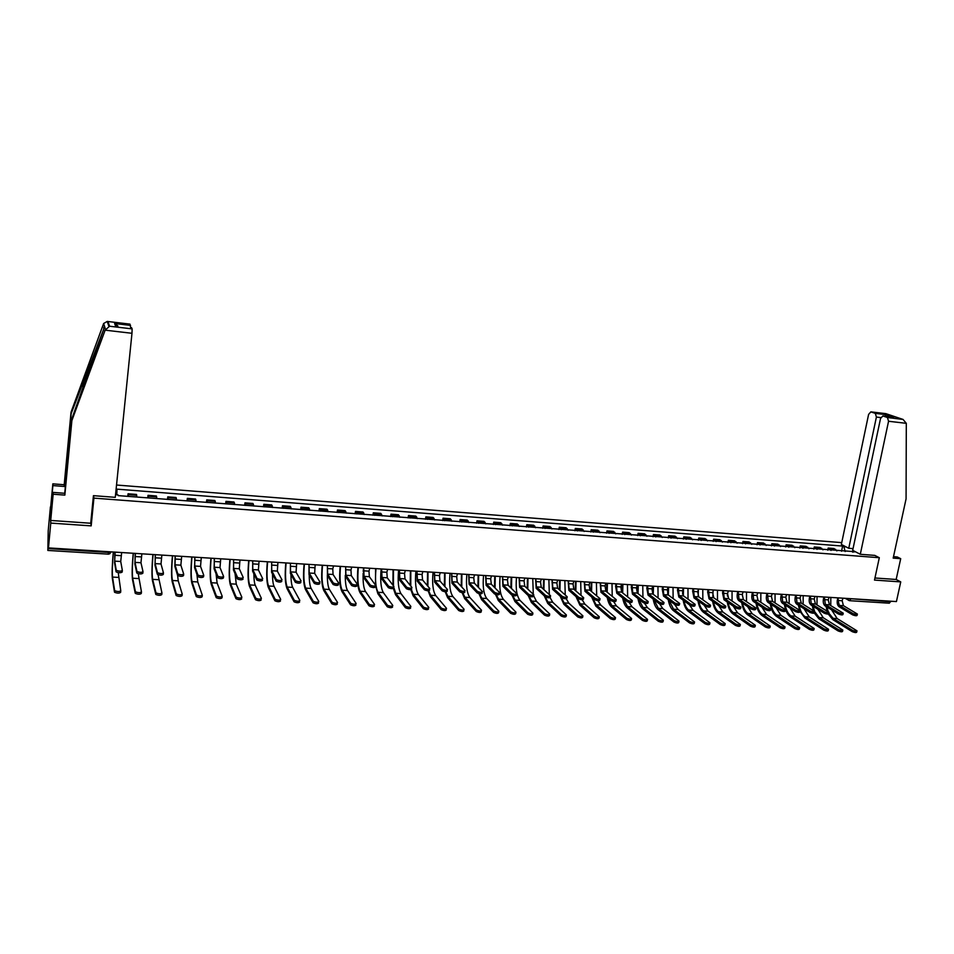 <?xml version="1.0" encoding="UTF-8"?>
<svg xmlns="http://www.w3.org/2000/svg" width="954" height="954" viewBox="0 0 954 954"><rect width="100%" height="100%" fill="white"/><g stroke="black" fill="none" stroke-linecap="round" stroke-linejoin="round"><path stroke-width="1.43" d="M50.765 523.078L91.179 525.881L93.909 498.119L879.314 557.708L874.496 580.08L900.743 581.892L896.426 601.569L48.463 547.906L50.765 523.078L50.419 506.92L48.213 530.782L47.843 550.446L48.07 548.598L108.517 552.414L111.034 551.865M841.738 542.623L116.531 485.026M48.463 547.906L48.427 544.77L48.07 548.598M900.743 581.892L896.164 579.472L874.937 577.993M890.762 601.211L889.319 603.19L849.692 600.698M836.896 550.887L834.034 548.514L828.179 548.061L831.029 550.434M827.738 550.184L828.179 548.061M822.992 549.814L820.166 547.441L814.263 546.988L817.065 549.361M813.822 549.11L814.263 546.988M808.968 548.741L806.178 546.356L800.239 545.903L802.994 548.288M799.798 548.037L800.239 545.903M794.825 547.656L792.082 545.271L786.096 544.806L788.815 547.191M785.655 546.952L786.096 544.806M780.575 546.559L777.88 544.162L771.834 543.697L774.517 546.093M771.404 545.855L771.834 543.697M766.205 545.449L763.558 543.053L757.464 542.587L760.099 544.984M757.035 544.746L757.464 542.587M751.728 544.34L749.117 541.932L742.963 541.455L745.563 543.863M742.546 543.637L742.963 541.455M737.12 543.22L734.556 540.811L728.355 540.322L730.907 542.743M727.938 542.504L728.355 540.322M722.393 542.087L719.865 539.666L713.616 539.189L716.12 541.598M713.198 541.371L713.616 539.189M707.546 540.942L705.066 538.521L698.769 538.032L701.226 540.453M698.352 540.238L698.769 538.032M692.568 539.785L690.136 537.364L683.779 536.875L686.188 539.296M683.374 539.082L683.779 536.875M677.459 538.628L675.086 536.196L668.682 535.695L671.032 538.128M668.265 537.925L668.682 535.695M662.231 537.46L659.906 535.015L653.442 534.514L655.756 536.959M653.037 536.744L653.442 534.514M646.884 536.279L644.594 533.835L638.083 533.322L640.337 535.766M637.677 535.564L638.083 533.322M631.393 535.087L629.163 532.63L622.592 532.129L624.798 534.574M622.187 534.371L622.592 532.129M615.771 533.882L613.589 531.426L606.959 530.913L609.117 533.369M606.565 533.179L606.959 530.913M600.018 532.666L597.884 530.209L591.206 529.697L593.305 532.153M590.812 531.962L591.206 529.697M584.122 531.45L582.047 528.981L575.31 528.456L577.361 530.925M574.916 530.746L575.31 528.456M568.095 530.221L566.08 527.741L559.271 527.216L561.274 529.697M558.889 529.506L559.271 527.216M551.925 528.969L549.957 526.501L543.1 525.964L545.044 528.444M542.719 528.266L543.1 525.964M535.611 527.717L533.715 525.237L526.787 524.7L528.671 527.18M526.417 527.013L526.787 524.7M519.155 526.453L517.318 523.961L510.33 523.424L512.155 525.916M509.961 525.749L510.33 523.424M502.567 525.177L500.778 522.685L493.731 522.136L495.496 524.628M493.361 524.473L493.731 522.136M485.813 523.889L484.083 521.385L476.988 520.836L478.681 523.341M476.618 523.186L476.988 520.836M468.927 522.589L467.257 520.085L460.09 519.525L461.724 522.041M459.733 521.886L460.09 519.525M451.874 521.278L450.276 518.761L443.038 518.201L444.612 520.717M442.692 520.574L443.038 518.201M434.678 519.954L433.14 517.438L425.842 516.877L427.356 519.393M425.496 519.25L425.842 516.877M417.327 518.618L415.849 516.102L408.491 515.53L409.934 518.046M408.145 517.915L408.491 515.53M399.809 517.271L398.402 514.743L390.973 514.17L392.356 516.698M390.627 516.567L390.973 514.17M382.137 515.911L380.801 513.383L373.3 512.799L374.612 515.339M372.966 515.208L373.3 512.799M364.309 514.54L363.033 512L355.472 511.416L356.713 513.956M355.138 513.836L355.472 511.416M346.314 513.157L345.109 510.617L337.477 510.02L338.646 512.572M337.144 512.453L337.477 510.02M328.152 511.761L327.019 509.209L319.316 508.613L320.413 511.165M318.994 511.058L319.316 508.613M309.811 510.354L308.762 507.79L300.987 507.194L302.013 509.746M300.665 509.651L300.987 507.194M291.316 508.923L290.338 506.371L282.479 505.763L283.433 508.327M282.169 508.232L282.479 505.763M272.641 507.492L271.735 504.928L263.817 504.308L264.687 506.884M263.507 506.789L263.817 504.308M253.788 506.037L252.965 503.473L244.963 502.853L245.762 505.429M244.665 505.346L244.963 502.853M234.767 504.583L234.004 501.995L225.943 501.375L226.658 503.95M225.645 503.879L225.943 501.375M215.556 503.104L214.877 500.516L206.732 499.884L207.376 502.472M206.446 502.4L206.732 499.884M196.154 501.613L195.57 499.014L187.342 498.382L187.902 500.981M187.056 500.91L187.342 498.382M176.585 500.111L176.073 497.511L167.773 496.867L168.238 499.467M167.487 499.407L167.773 496.867M156.814 498.584L156.396 495.985L148.013 495.329L148.395 497.94M147.739 497.881L148.013 495.329M136.851 497.046L136.517 494.446L128.051 493.778L128.361 496.39M127.788 496.354L128.051 493.778M855.38 551.734L852.566 552.092M115.541 494.709L118.034 494.899L118.177 495.615L853.15 551.555M116.054 489.772L116.984 489.843L116.782 494.804M845.161 551.519L843.896 546.737L842.62 546.07L116.841 489.14L116.984 489.843M843.896 546.737L846.103 546.916M93.575 495.675L93.909 498.119M874.794 555.395L879.314 557.708M90.773 522.649L91.179 525.881M841.535 551.245L842.62 546.07M857.324 614.34L857.109 615.354C856.62 615.986 855.13 615.819 852.637 614.853L852.924 613.541C855.416 614.507 856.907 614.674 857.384 614.042L843.431 605.671L842.155 600.746L842.966 598.194M837.827 597.86L837.362 600.078C836.885 603.202 837.445 605.408 839.055 606.708L852.637 614.853M838.339 597.896L838.065 600.495L839.329 605.42L852.924 613.541M856.93 631.166L856.716 632.144C856.227 632.824 854.736 632.657 852.244 631.667L852.518 630.356C855.022 631.345 856.513 631.512 857.002 630.844L837.171 618.562L831.578 609.821M826.081 606.47L827.13 611.156M828.275 614.09L832.818 619.611L852.244 631.667M852.518 630.356L833.092 618.335L828.823 613.136M828.275 611.848L826.939 606.994M830.755 605.587L830.827 597.419M843.181 613.505L842.966 614.507C842.477 615.163 840.987 614.996 838.483 614.018L838.757 612.706C841.261 613.684 842.764 613.851 843.253 613.195L829.479 604.824L828.239 599.875L829.05 597.311M823.874 596.977L823.409 599.195C822.944 602.332 823.493 604.562 825.079 605.862L838.483 614.018M824.375 597.013L825.353 604.574L838.757 612.706M828.919 612.671L828.716 613.672C828.227 614.328 826.713 614.173 824.208 613.183L824.483 611.872C826.999 612.85 828.501 613.017 828.99 612.349L815.431 603.965L814.203 599.005L815.014 596.417M809.815 596.095L809.35 598.325C808.885 601.473 809.433 603.703 810.995 605.003L824.208 613.183M810.304 596.119L811.258 603.715L824.483 611.872M860.293 554.286L888.556 421.263L887.447 417.518L882.855 415.956L880.53 418.496L852.685 550.327L860.293 554.286L874.878 555.395M887.447 417.518L903.056 419.438L906.3 423.326L906.073 498.87L893.182 558.114L900.707 558.686L897.261 556.957L893.504 556.671M900.707 558.686L896.164 579.472M875.319 413.38L870.859 411.866L868.605 414.382L841.356 544.448L848.762 548.288L876.404 417.065L875.319 413.38L885.992 414.644L884.954 416.206M853.043 548.622L848.762 548.288M892.598 417.125L882.951 415.992M885.861 413.642L870.954 411.889M105.131 330.167L109.567 326.232L132.141 328.892L131.974 333.292L105.131 330.167L71.884 420.547L64.848 495.114L53.15 494.22L50.717 520.455L90.713 523.245L93.432 495.663L115.279 497.332L131.974 333.292M52.375 500.075L51.611 500.027L51.766 506.085L53.09 492.395L64.729 493.29L71.729 419.08L104.654 326.697L71.18 413.607L64.312 486.48L52.887 485.586L51.933 495.865L52.768 495.925M71.729 419.08L71.884 420.547M53.09 492.395L53.15 494.22M64.729 493.29L64.848 495.114M129.947 324.133L130.591 327.461M51.611 500.027L51.933 495.865M107.742 321.486L129.994 324.121L107.23 321.426L103.64 323.501L71.037 412.2L64.204 484.739L52.84 483.845L52.887 485.586M52.84 483.845L50.479 509.364L50.717 520.455M64.204 484.739L64.312 486.48M71.037 412.2L71.18 413.607M131.485 327.58L132.141 328.892M115.625 325.696L116.34 325.803M52.72 496.414L51.945 496.354M117.891 325.958L114.599 323.513L130.567 325.397M842.776 630.391L842.561 631.381C842.072 632.061 840.569 631.906 838.065 630.904L838.339 629.592C840.856 630.594 842.346 630.749 842.835 630.069L823.29 617.775L817.852 609.248M812.295 605.814L813.416 610.691M814.346 613.1L818.902 618.824L838.065 630.904M838.339 629.592L819.164 617.536L814.68 611.669M814.609 611.478L813.154 606.35M816.994 604.931L817.053 596.548M828.489 629.628L828.287 630.606C827.786 631.309 826.283 631.143 823.767 630.129L824.041 628.817C826.558 629.831 828.072 629.986 828.561 629.282L809.29 616.976L804.019 608.7M798.403 605.17L799.595 610.25M799.977 611.311L804.878 618.025L823.767 630.129M824.041 628.817L805.14 616.737C802.242 614.734 800.275 611.061 799.249 605.695M803.125 604.264L803.173 595.666M814.549 611.824L814.334 612.814C813.845 613.494 812.331 613.339 809.803 612.349L810.077 611.013C812.605 612.003 814.12 612.17 814.621 611.49L801.253 603.095L800.048 598.122L800.859 595.523M795.636 595.189L795.183 597.431C794.718 600.591 795.242 602.833 796.781 604.144L809.803 612.349M796.113 595.224L797.055 602.845L810.077 611.013M800.048 610.965L799.846 611.955C799.345 612.647 797.83 612.492 795.29 611.49L795.564 610.166C798.104 611.156 799.619 611.311 800.12 610.632L786.967 602.224L785.786 597.228L786.597 594.616M781.35 594.294L780.897 596.536C780.432 599.708 780.944 601.962 782.459 603.274L795.29 611.49M781.815 594.318L782.733 601.962L795.564 610.166M785.428 610.107L785.225 611.097C784.725 611.8 783.198 611.645 780.658 610.632L780.921 609.296C783.472 610.31 784.999 610.453 785.5 609.761L772.561 601.342L771.404 596.322L772.215 593.71M766.933 593.376L766.491 595.63C766.026 598.826 766.539 601.08 768.018 602.403L780.658 610.632M767.386 593.412L768.292 601.08L780.921 609.296M814.096 628.841L813.893 629.819C813.392 630.534 811.878 630.379 809.35 629.354L809.624 628.03C812.152 629.056 813.667 629.211 814.167 628.495L795.183 616.165L790.067 608.151M784.403 604.514C785.392 610.691 787.503 614.925 790.735 617.214L809.35 629.354M809.624 628.03L790.997 615.926C788.183 613.959 786.263 610.333 785.237 605.051M789.137 603.608L789.173 594.783M799.583 628.054L799.38 629.032C798.868 629.759 797.353 629.604 794.813 628.579L795.087 627.255C797.627 628.281 799.142 628.424 799.655 627.708L780.956 615.342L776.019 607.615M770.283 603.87C771.273 609.964 773.336 614.149 776.473 616.403L794.813 628.579M795.087 627.255L776.735 615.103C774.004 613.172 772.132 609.606 771.118 604.419M775.042 602.952L775.065 593.889M784.939 627.267L784.748 628.245C784.236 628.972 782.709 628.829 780.157 627.792L780.432 626.456C782.972 627.494 784.498 627.637 785.011 626.909L766.611 614.531L761.864 607.09M756.045 603.226C757.035 609.236 759.05 613.362 762.103 615.592L780.157 627.792M780.432 626.456L762.365 614.281C759.718 612.373 757.893 608.879 756.88 603.787M760.827 602.296L760.839 592.994M770.689 609.236L770.486 610.226C769.973 610.942 768.447 610.787 765.895 609.773L766.157 608.425C768.721 609.439 770.248 609.594 770.76 608.879L758.036 600.46L756.904 595.415L757.714 592.792M752.408 592.458L751.955 594.724C751.502 597.931 752.002 600.185 753.457 601.509L765.895 609.773M752.849 592.482L753.72 600.197L766.157 608.425M770.176 626.468L769.985 627.434C769.461 628.185 767.934 628.042 765.382 626.993L765.645 625.657C768.197 626.695 769.735 626.85 770.248 626.098L752.157 613.696L747.59 606.589M741.699 602.594C742.689 608.509 744.657 612.563 747.602 614.758L765.382 626.993M765.645 625.657L747.864 613.458C745.312 611.586 743.536 608.151 742.534 603.166M746.505 601.652L746.505 592.088M755.83 608.354L755.628 609.344C755.115 610.071 753.565 609.916 751.013 608.902L751.275 607.543C753.839 608.569 755.377 608.724 755.902 607.996L743.381 599.565L742.284 594.509L743.094 591.874M737.764 591.528L737.311 593.805C736.858 597.025 737.347 599.291 738.778 600.626L751.013 608.902M738.181 591.563L739.04 599.291L751.275 607.543M755.294 625.657L755.103 626.623C754.578 627.398 753.028 627.255 750.476 626.194L750.738 624.846C753.302 625.907 754.841 626.051 755.365 625.287L737.573 612.862L733.209 606.1M727.246 601.974C728.224 607.781 730.144 611.764 732.994 613.935L750.476 626.194M750.738 624.846L733.256 612.611C730.788 610.775 729.059 607.424 728.069 602.546M727.449 596.071L727.508 593.805M732.064 601.02L732.052 591.17M740.829 607.471L740.638 608.449C740.113 609.201 738.563 609.046 735.999 608.02L736.261 606.661C738.837 607.698 740.376 607.841 740.9 607.102L728.617 598.659L727.544 593.579L728.343 590.931M722.989 590.598L722.548 592.887L723.979 599.72L735.999 608.02M723.394 590.621L724.241 598.385L736.261 606.661M740.28 624.846L740.089 625.812C739.565 626.587 738.014 626.456 735.439 625.395L735.701 624.035C738.277 625.097 739.827 625.24 740.352 624.465L722.87 612.027L718.72 605.635M712.662 601.354C713.64 607.054 715.5 610.965 718.255 613.088L735.439 625.395M735.701 624.035L718.517 611.776C716.144 609.976 714.463 606.696 713.485 601.938M712.865 596.429L713.091 590.49M717.503 600.388L717.468 590.252M725.72 606.577L725.529 607.555C724.992 608.318 723.43 608.175 720.854 607.126L721.117 605.766C723.704 606.804 725.255 606.947 725.791 606.195L713.723 597.753L712.674 592.649L713.485 589.989M708.095 589.655L707.653 591.945L709.049 598.814L720.854 607.126M708.488 589.679L709.311 597.478L721.117 605.766M725.135 624.023L724.945 624.989C724.42 625.788 722.858 625.645 720.27 624.572L720.532 623.212C723.12 624.286 724.682 624.429 725.219 623.63L708.047 611.168L704.135 605.194M697.958 600.758C698.936 606.339 700.749 610.166 703.408 612.253L720.27 624.572M720.532 623.212L703.658 610.918C701.381 609.165 699.759 605.969 698.781 601.342M698.149 596.178L698.423 589.047M702.836 599.768L702.776 589.322M710.468 605.671L710.277 606.661C709.74 607.424 708.178 607.281 705.578 606.231L705.841 604.872C708.44 605.909 710.003 606.052 710.539 605.289L698.71 596.834L697.684 591.718L698.483 589.047M693.069 588.701L692.64 591.015L693.999 597.908L705.578 606.231M693.451 588.725L694.25 596.56L705.841 604.872M709.871 623.2L709.681 624.154C709.144 624.965 707.57 624.834 704.982 623.749L705.244 622.39C707.832 623.463 709.406 623.606 709.943 622.795L693.105 610.322L689.432 604.776M682.766 589.715L682.611 594.163M683.147 600.161C684.101 605.611 685.866 609.356 688.418 611.395L704.982 623.749M705.244 622.39L688.669 610.059C686.498 608.354 684.924 605.253 683.97 600.77M683.314 595.678L683.565 588.105M688.037 599.16L687.965 588.379M695.084 604.764L694.906 605.742C694.357 606.529 692.783 606.386 690.183 605.337L690.446 603.954C693.045 605.015 694.619 605.146 695.156 604.371L683.553 595.904L682.563 590.764L683.362 588.093M677.924 587.747L677.495 590.061L678.819 596.977L690.183 605.337M678.294 587.771L679.069 595.63L690.446 603.954M694.464 622.366L694.285 623.32C693.737 624.143 692.163 624.011 689.551 622.926L689.814 621.555C692.413 622.64 693.987 622.771 694.548 621.948L678.032 609.451L674.621 604.407M679.57 603.846L679.391 604.824C678.843 605.623 677.257 605.48 674.645 604.419L674.907 603.047C677.519 604.109 679.093 604.24 679.653 603.453L668.289 594.974L667.323 589.822L667.967 587.115L667.669 594.139M668.205 599.577C669.159 604.896 670.865 608.545 673.309 610.536L689.551 622.926M689.814 621.555L673.56 609.201L669.028 600.197M668.337 595.01L668.599 587.151M673.119 598.563L673.023 587.437M662.648 586.782L662.219 589.107L663.507 596.047L674.645 604.419M663.006 586.805L663.757 594.688L674.907 603.047M678.926 621.519L678.747 622.473C678.187 623.32 676.613 623.189 674.001 622.091L674.251 620.708C676.863 621.805 678.449 621.936 679.009 621.102L662.827 608.58L659.631 603.858M652.882 586.161L652.584 593.734M653.144 599.017C654.086 604.18 655.732 607.722 658.081 609.666L674.001 622.091M674.251 620.708L658.332 608.33L653.967 599.649M653.24 594.306L653.49 586.197M658.081 597.991L657.962 586.483M663.924 602.916L663.745 603.894C663.185 604.705 661.599 604.574 658.976 603.5L659.226 602.117C661.849 603.19 663.435 603.322 664.008 602.511L652.882 594.032L651.94 588.856L652.739 586.15M647.241 585.804L646.824 588.141L648.064 595.117L658.976 603.5M647.587 585.828L648.315 593.746L659.226 602.117M663.257 620.672L663.078 621.626C662.517 622.473 660.919 622.354 658.308 621.245L658.558 619.861C661.182 620.971 662.768 621.09 663.34 620.243L647.504 607.71L644.439 603.143M637.666 585.196L637.379 593.102M637.964 598.48C638.894 603.465 640.48 606.899 642.71 608.795L658.308 621.245M658.558 619.861L642.96 607.448L638.786 599.124M638.023 593.603L638.262 585.231M642.924 597.431L642.769 585.517M648.148 601.986L647.969 602.964C647.396 603.787 645.798 603.655 643.163 602.582L643.425 601.187C646.049 602.26 647.647 602.391 648.219 601.569L637.344 593.078L636.437 587.891L637.236 585.172M631.703 584.814L631.286 587.163L632.49 594.163L643.163 602.582M632.025 584.838L632.74 592.804L643.425 601.187M647.456 619.814L647.277 620.768C646.705 621.638 645.107 621.507 642.471 620.398L642.722 619.003C645.357 620.124 646.955 620.243 647.527 619.384L632.049 606.816L629.103 602.379M622.318 584.23L622.032 592.41M622.652 597.955C623.57 602.761 625.097 606.076 627.219 607.913L642.471 620.398M642.722 619.003L627.458 606.553L623.475 598.623M622.664 592.911L622.902 584.265M627.637 596.882L627.446 584.552M632.228 601.044L632.049 602.022C631.465 602.856 629.855 602.725 627.219 601.64L627.47 600.245C630.117 601.33 631.715 601.461 632.299 600.626L621.674 592.124L620.804 586.913L621.591 584.182M616.034 583.824L615.616 586.185L616.785 593.209L627.219 601.64M616.344 583.848L617.023 591.838L627.47 600.245M631.512 618.955L631.333 619.897C630.749 620.78 629.139 620.66 626.504 619.54L626.754 618.144C629.39 619.265 630.999 619.384 631.584 618.502L616.451 605.933L613.613 601.557M606.839 583.24L606.553 591.718M607.221 597.454C608.127 602.057 609.582 605.253 611.597 607.03L626.504 619.54M626.754 618.144L611.836 605.659L608.056 598.146M607.185 592.231L607.424 583.288M612.229 596.369L612.003 583.574M616.165 600.102L615.986 601.068C615.402 601.914 613.78 601.795 611.132 600.698L611.383 599.291C614.03 600.388 615.652 600.519 616.236 599.672L605.873 591.158L605.027 585.923L605.814 583.18M600.233 582.822L600.937 592.255L611.132 600.698M600.519 582.846L601.187 590.872L611.383 599.291M615.425 618.073L615.258 619.027C614.662 619.921 613.04 619.802 610.393 618.669L610.643 617.274C613.291 618.395 614.913 618.514 615.509 617.62L600.734 605.027L597.979 600.674M591.241 582.262L590.955 591.039M591.659 596.989L595.833 606.124L610.393 618.669M610.643 617.274L596.071 604.764L592.506 597.705M591.563 591.563L591.802 582.298M596.691 595.868L596.417 582.584L597.621 582.655M599.959 599.136L599.792 600.114C599.195 600.972 597.562 600.853 594.902 599.744L595.153 598.337C597.812 599.446 599.434 599.565 600.042 598.695L589.93 590.18L589.107 584.921L589.906 582.178M584.289 581.821L584.957 591.277L594.902 599.744M584.563 581.833L585.196 589.894L595.153 598.337M599.195 617.202L599.029 618.144C598.432 619.051 596.799 618.943 594.139 617.798L594.39 616.391C597.049 617.524 598.671 617.643 599.279 616.737L584.874 604.12L582.19 599.756M575.5 581.26L575.214 590.383M575.977 596.548L579.937 605.23L594.139 617.798M594.39 616.391L580.175 603.846L576.836 597.299M575.822 590.908L576.049 581.296M581.022 595.415L580.7 581.654M583.621 598.17L583.443 599.136C582.834 600.018 581.201 599.899 578.541 598.79L578.78 597.371C581.439 598.48 583.085 598.599 583.693 597.729L573.843 589.202L573.068 583.92L573.855 581.153M568.202 580.795L568.846 590.299L578.541 598.79M568.465 580.819L569.073 588.904L578.78 597.371M582.822 616.308L582.667 617.25C582.047 618.18 580.402 618.073 577.742 616.916L577.981 615.509C580.652 616.654 582.298 616.761 582.906 615.843L568.87 603.202L566.247 598.766M559.628 580.259L559.342 589.739M560.165 596.155L563.897 604.311L577.742 616.916M577.981 615.509L564.136 602.928L561.047 596.942M559.938 590.276L560.165 580.294M565.233 594.986L564.851 580.676M567.129 597.192L566.962 598.158C566.342 599.052 564.696 598.945 562.013 597.824L562.264 596.393C564.935 597.514 566.581 597.633 567.201 596.739L557.625 588.213L556.874 582.906L557.661 580.127M551.984 579.77L552.581 589.31L562.013 597.824M552.223 579.793L552.819 587.914L562.264 596.393M566.306 615.413L566.151 616.356C565.519 617.298 563.874 617.19 561.202 616.034L561.441 614.614C564.112 615.759 565.77 615.867 566.39 614.936L552.736 602.284L550.136 597.693M543.613 579.245L543.339 589.107M544.233 595.809L547.727 603.393L561.202 616.034M561.441 614.614L547.954 602.01L545.139 596.644M543.923 589.655L544.138 579.281M549.325 594.604L548.872 579.627M550.482 596.214L550.327 597.18C549.695 598.086 548.037 597.979 545.354 596.846L545.593 595.415C548.276 596.536 549.933 596.655 550.565 595.749L541.264 587.211L540.536 581.892L541.323 579.102M535.623 578.732L536.172 588.32L545.354 596.846M535.85 578.756L536.41 586.913L545.593 595.415M549.647 614.507L549.492 615.449C548.848 616.403 547.191 616.296 544.507 615.139L544.746 613.708C547.429 614.865 549.087 614.972 549.731 614.018L536.458 601.342L533.62 595.678M527.467 578.219L527.192 588.511M528.17 595.511L531.402 602.463L544.507 615.139M544.746 613.708L531.64 601.068L529.053 596.178M527.777 589.059L527.979 578.255M533.286 594.27L532.761 578.553M533.703 595.213L533.536 596.178C532.892 597.109 531.223 597.001 528.528 595.856L528.766 594.425C531.461 595.558 533.131 595.666 533.775 594.747L524.748 586.197L524.068 580.855L524.855 578.052M519.107 577.695L519.632 587.306L528.528 595.856M519.322 577.707L519.858 585.899L528.766 594.425M532.833 613.589L532.678 614.531C532.022 615.509 530.352 615.402 527.657 614.233L527.896 612.802C530.591 613.971 532.26 614.066 532.916 613.1L520.037 600.412C516.71 596.119 515.53 588.499 516.496 577.528M511.177 577.194L510.903 587.926M511.952 595.129L514.945 601.521L527.657 614.233M527.896 612.802L515.172 600.126L512.739 595.439M511.487 588.487L511.678 577.218M516.758 594.211L516.603 595.177C515.947 596.119 514.266 596.011 511.571 594.867L511.797 593.424C514.504 594.569 516.186 594.664 516.841 593.734L508.1 585.184L507.445 579.817L508.232 577.003M502.46 576.633L502.925 586.293L511.571 594.867M502.651 576.645L503.163 584.874L511.797 593.424M515.864 612.671L515.709 613.613C515.053 614.603 513.371 614.495 510.664 613.315L510.903 611.884C513.598 613.052 515.279 613.16 515.947 612.17L503.473 599.458C500.242 595.165 499.121 587.509 500.099 576.49M494.744 576.156L494.482 587.39M495.52 594.414L498.346 600.579L510.664 613.315M510.903 611.884L498.56 599.172L496.247 594.616M495.054 587.962L495.233 576.18M499.669 593.197L499.514 594.163C498.847 595.117 497.153 595.01 494.446 593.865L494.673 592.41C497.38 593.567 499.073 593.662 499.741 592.72L491.298 584.158L490.678 578.768L491.453 575.942M485.658 575.572L486.087 585.267L494.446 593.865M485.824 575.584L486.313 583.848L494.673 592.41M498.751 611.741L498.596 612.683C497.916 613.684 496.223 613.589 493.516 612.396L493.743 610.954C496.462 612.134 498.155 612.229 498.823 611.228L486.767 598.504C483.642 594.187 482.569 586.507 483.547 575.441M478.169 575.107L477.918 586.877M478.896 593.591L481.591 599.625L493.516 612.396M493.743 610.954L481.818 598.218L479.6 593.722M478.479 587.461L478.646 575.131M482.271 593.149C481.591 594.103 479.886 594.008 477.167 592.851L477.405 591.397C480.112 592.553 481.818 592.649 482.509 591.695L474.341 583.121L473.756 577.719L474.532 574.868M468.7 574.499L469.094 584.242L477.167 592.851L477.405 591.397L469.308 582.811L468.855 574.511M481.329 611.741C480.637 612.754 478.932 612.671 476.213 611.478L476.44 610.023C479.158 611.216 480.864 611.299 481.555 610.286L469.905 597.538C466.888 593.209 465.874 585.494 466.864 574.391M461.45 574.046L461.211 586.412M462.118 592.696L464.693 598.671L476.213 611.466L476.44 610.023L464.908 597.252L462.797 592.78M461.76 587.008L461.903 574.069M464.884 592.124C464.169 593.09 462.451 592.994 459.745 591.85L459.971 590.383C462.678 591.528 464.395 591.623 465.111 590.669L457.24 582.071L456.692 576.645L457.467 573.795M451.6 573.426L451.946 583.204L459.721 591.826M451.731 573.426L452.16 581.761L459.947 590.359M463.906 610.81C463.191 611.824 461.474 611.741 458.767 610.548L458.981 609.093C461.7 610.274 463.417 610.357 464.133 609.344L452.9 596.56C449.99 592.231 449.036 584.48 450.026 573.318M444.588 572.972L444.349 585.994M445.184 591.754L447.641 597.693L458.743 610.536L458.981 609.093L447.855 596.274L445.816 591.79M444.91 586.615L445.029 573.008M447.331 591.098C446.591 592.052 444.862 591.969 442.155 590.824L442.382 589.357C445.089 590.49 446.806 590.586 447.557 589.632L439.973 581.022L439.46 575.572L440.235 572.698M434.332 572.328L434.642 582.143L442.131 590.788M434.452 572.34L434.857 580.7L442.346 589.322L442.155 590.824M446.329 609.868C445.578 610.87 443.848 610.798 441.142 609.618L441.368 608.151C444.075 609.32 445.804 609.403 446.555 608.402L435.739 595.582C432.937 591.23 432.043 583.454 433.033 572.245M427.571 571.899L427.356 585.637M428.084 590.753L430.433 596.715L441.118 609.582M441.332 608.115L430.648 595.284L428.68 590.729M427.905 586.293L427.988 571.923M429.622 590.061C428.847 591.015 427.106 590.931 424.411 589.799L424.625 588.32C427.332 589.453 429.061 589.536 429.837 588.582L422.562 579.949L422.085 574.487L422.849 571.601M416.922 571.219L417.172 581.081L424.363 589.751M417.017 571.231L417.387 579.638L424.59 588.272M428.584 608.914C427.809 609.928 426.068 609.844 423.361 608.676L423.588 607.197C426.283 608.366 428.024 608.449 428.811 607.436L418.424 594.581C415.741 590.228 414.895 582.417 415.896 571.16M410.399 570.814L410.208 585.362M410.816 589.679L413.07 595.725L423.326 608.628L423.588 607.197M423.54 607.149L413.285 594.294L411.377 589.584M410.769 586.042L410.804 570.838M411.746 589.012C410.935 589.966 409.183 589.882 406.487 588.761L406.714 587.27C409.409 588.403 411.15 588.487 411.961 587.533L404.985 578.875L404.544 573.39L405.319 570.492M399.344 570.11L399.559 580.02L406.44 588.701M399.428 570.122L399.774 578.553L406.654 587.223M410.685 607.948C409.874 608.962 408.121 608.89 405.426 607.722L405.641 606.243C408.336 607.4 410.089 607.471 410.9 606.47L400.942 593.591C398.378 589.214 397.603 581.38 398.605 570.063M393.072 569.717L392.917 585.172M393.382 588.499L395.552 594.736L405.367 607.662M405.581 606.184L395.767 593.293L393.644 586.984M393.489 585.899L393.465 569.741M393.704 587.95C392.857 588.916 391.104 588.833 388.409 587.712L388.624 586.221C391.319 587.342 393.072 587.414 393.919 586.471L387.241 577.79L386.847 572.281L387.61 569.371M381.612 568.989L381.779 578.935L388.35 587.64M381.672 568.989L381.982 577.468L388.564 586.15M392.607 606.982C391.76 607.984 389.995 607.913 387.312 606.768L387.527 605.277C390.21 606.422 391.975 606.494 392.821 605.492L383.317 592.577C380.873 588.201 380.145 580.318 381.147 568.966M375.602 568.608L375.482 585.1M375.578 585.839L377.879 593.734L387.241 606.696M387.455 605.206L378.082 592.279C375.673 587.891 374.97 580.008 375.971 568.632M375.482 586.889C374.612 587.843 372.835 587.771 370.152 586.65L370.367 585.16C373.05 586.269 374.827 586.34 375.697 585.386L369.341 576.693L368.983 571.16L369.747 568.238M363.712 567.857L363.832 577.85L370.08 586.567M363.748 567.857L364.034 576.371L370.295 585.076M374.362 606.005C373.491 607.006 371.714 606.947 369.019 605.802L369.234 604.299C371.917 605.444 373.706 605.516 374.576 604.502L365.525 591.552C363.641 588.356 362.842 582.274 363.14 573.306M357.965 567.499C356.915 579.638 357.607 588.046 360.04 592.708L368.948 605.707M369.162 604.216L360.242 591.253C357.965 586.865 357.321 578.959 358.322 567.535M363.236 571.565L363.546 567.845M357.106 585.816C356.2 586.77 354.411 586.686 351.728 585.589L351.943 584.087C354.614 585.184 356.414 585.255 357.309 584.301L351.287 575.596L350.965 570.039L351.728 567.093M351.859 583.979L345.92 575.262L345.67 566.712L345.718 576.741L351.644 585.494M355.949 605.015C355.043 606.017 353.242 605.957 350.571 604.824L350.774 603.31C353.457 604.442 355.246 604.514 356.152 603.512L347.566 590.526C346.028 587.902 345.276 582.87 345.276 575.417M340.161 566.402C339.123 578.589 339.743 587.02 342.033 591.695L350.488 604.717M350.69 603.214L342.236 590.228C340.089 585.839 339.505 577.921 340.506 566.473M338.551 584.719C337.609 585.673 335.808 585.601 333.137 584.504L333.34 583.001C336.011 584.087 337.811 584.158 338.753 583.216L333.053 574.475L332.767 568.894L333.53 565.949M333.244 582.882L327.639 574.153L327.413 565.555L327.437 575.632L333.041 584.397M337.358 604.013C336.416 605.015 334.615 604.955 331.932 603.834L332.135 602.32C334.818 603.441 336.619 603.512 337.561 602.499L329.44 589.489C328.081 587.044 327.377 582.357 327.329 575.429M322.202 565.317C321.152 577.54 321.713 585.983 323.871 590.657L331.837 603.715M332.052 602.201L324.074 589.178C322.035 584.778 321.522 576.836 322.524 565.328M319.817 583.621C318.839 584.575 317.026 584.516 314.355 583.419L314.558 581.904C317.229 582.989 319.041 583.061 320.019 582.107L314.641 573.354L315.166 564.78M309.024 564.398L308.989 574.511L314.248 583.299M309.001 564.398L309.191 573.02L314.45 581.773M318.588 603C317.622 604.013 315.798 603.954 313.127 602.833L313.329 601.318C316.001 602.427 317.825 602.487 318.791 601.485L311.159 588.439C309.907 586.09 309.263 581.57 309.215 574.892M304.076 564.16C303.026 576.431 303.515 584.921 305.53 589.608L313.019 602.701M313.222 601.187L305.733 588.129C303.825 583.705 303.384 575.691 304.398 564.112L303.145 564.029M300.892 582.512C299.89 583.466 298.065 583.407 295.394 582.322L295.597 580.795C298.256 581.868 300.093 581.94 301.094 580.986L296.074 572.221L296.634 563.611M295.49 580.664L290.565 571.887L290.41 563.218L290.374 573.39L295.287 582.19M299.639 601.986C298.638 602.988 296.801 602.94 294.13 601.831L294.333 600.304C297.004 601.414 298.84 601.461 299.842 600.46L292.699 587.39C291.566 585.124 290.982 580.795 290.934 574.403M285.795 562.932C284.733 575.298 285.139 583.836 287.023 588.558L294.023 601.688M294.226 600.161L287.214 587.068C285.449 582.632 285.067 574.582 286.093 562.943M281.8 581.391C280.762 582.345 278.914 582.286 276.255 581.213L276.445 579.674C279.117 580.747 280.965 580.807 282.002 579.865L277.328 571.076L277.924 562.431M271.711 562.037L271.568 572.245L276.135 581.069M271.64 562.025L271.759 570.731L276.338 579.531M280.512 600.96C279.474 601.962 277.626 601.914 274.955 600.805L275.157 599.279C277.817 600.376 279.665 600.424 280.714 599.434L274.06 586.316C273.059 584.158 272.534 580.056 272.486 573.998M267.335 561.763C266.273 574.177 266.607 582.763 268.348 587.497L274.835 600.65M275.038 599.124L268.539 586.006C266.893 581.546 266.583 573.473 267.609 561.775M262.529 580.27C261.456 581.213 259.583 581.153 256.924 580.092L257.115 578.553C259.774 579.615 261.646 579.674 262.72 578.72L258.391 569.92L259.035 561.238M252.786 560.845L252.595 571.088L256.805 579.937M252.691 560.833L252.786 569.574L256.996 578.386M261.205 599.923C260.132 600.925 258.26 600.877 255.6 599.78L255.791 598.241C258.451 599.339 260.323 599.386 261.396 598.385L255.255 585.243C254.384 583.216 253.919 579.376 253.859 573.736M248.708 560.582C247.635 573.056 247.897 581.678 249.495 586.424L255.469 599.613M255.66 598.075L249.674 584.921C248.171 580.449 247.933 572.34 248.97 560.594M243.055 579.126C241.946 580.08 240.074 580.02 237.415 578.959L237.606 577.408C240.253 578.47 242.137 578.518 243.246 577.575L239.287 568.751L239.967 560.022M233.682 559.628L233.444 569.932L237.284 578.792M233.563 559.616L233.623 568.405L237.474 577.242M241.696 598.873C240.587 599.875 238.703 599.839 236.043 598.742L236.234 597.192C238.894 598.289 240.778 598.325 241.887 597.323L236.27 584.158L235.054 573.64M229.902 559.39C228.829 571.923 229.008 580.581 230.463 585.339L235.912 598.563M236.103 597.013L230.641 583.836C229.27 579.352 229.115 571.207 230.141 559.402M223.558 576.657L223.403 577.969C222.258 578.923 220.362 578.875 217.715 577.814L217.894 576.264C220.553 577.313 222.449 577.361 223.594 576.419L220.004 567.57L220.72 558.805M214.4 558.412L214.101 568.751L217.572 577.635M214.256 558.4L214.28 567.225L217.75 576.073M222.163 596.524L222.008 597.824C220.863 598.826 218.967 598.778 216.308 597.705L216.486 596.143C219.146 597.216 221.054 597.264 222.199 596.262L217.107 583.061L216.069 573.783M210.929 558.185C209.844 570.79 209.952 579.472 211.239 584.253L216.164 597.502M216.355 595.952L211.418 582.727C210.202 578.231 210.107 570.063 211.144 558.197M203.715 575.465L203.56 576.812C202.379 577.754 200.459 577.707 197.812 576.669L197.991 575.095C200.638 576.133 202.558 576.192 203.739 575.25L200.531 566.378L201.294 557.577M194.938 557.184L194.568 567.57L197.669 576.466M194.759 557.16L194.747 566.032L197.848 574.904M202.284 595.427L202.129 596.751C200.948 597.753 199.028 597.717 196.369 596.644L196.56 595.081C199.207 596.143 201.127 596.178 202.308 595.189L197.764 581.952L196.906 574.284M191.766 556.981C190.681 569.633 190.705 578.351 191.849 583.144L196.226 596.429M196.405 594.867L192.028 581.618C190.943 577.11 190.931 568.894 191.969 556.993M183.669 574.26L183.514 575.632C182.297 576.586 180.366 576.538 177.718 575.5L177.897 573.926C180.544 574.952 182.476 575 183.693 574.069L180.866 565.173L181.677 556.337M175.083 555.92L174.856 566.366L177.563 575.286M175.274 555.943L175.035 564.828L177.742 573.712M182.202 594.318L182.047 595.678C180.831 596.667 178.887 596.644 176.24 595.57L176.418 593.996C179.066 595.057 181.01 595.093 182.226 594.103L178.231 580.831L177.587 575.334M172.424 555.753C171.326 568.465 171.279 577.23 172.269 582.035L176.085 595.356M176.263 593.782L172.435 580.497C171.505 575.977 171.565 567.725 172.602 555.765M163.432 573.044L163.277 574.451C162.013 575.393 160.069 575.345 157.422 574.32L157.601 572.734C160.236 573.759 162.192 573.807 163.444 572.865L161.011 563.969L161.87 555.085M155.43 554.679L154.953 565.162L157.267 574.093M155.216 554.668L155.12 563.611L157.446 572.519M161.93 593.197L161.775 594.581C160.51 595.582 158.555 595.546 155.907 594.497L156.086 592.911C158.734 593.972 160.689 593.996 161.941 593.006L158.006 574.654M152.902 554.512C151.805 567.296 151.662 576.085 152.497 580.903L155.752 594.259M155.931 592.684L152.664 579.364C151.877 574.833 152.02 566.557 153.069 554.524M142.981 571.816L142.838 573.247C141.538 574.189 139.57 574.153 136.923 573.139L137.102 571.541C139.737 572.555 141.705 572.603 143.005 571.661L140.965 562.741L141.872 553.821M135.396 553.415L134.86 563.933L136.768 572.901M135.146 553.392L135.027 562.371L136.935 571.303M141.442 592.064L141.287 593.483C139.988 594.485 138.02 594.449 135.373 593.412L135.54 591.814C138.187 592.863 140.166 592.887 141.466 591.897L138.211 573.676M133.202 553.272C132.093 566.104 131.867 574.94 132.534 579.77L135.218 593.161M135.385 591.563L132.689 578.219C132.069 573.676 132.284 565.364 133.333 553.272M122.339 570.575L122.184 572.042C120.848 572.984 118.868 572.949 116.221 571.935L116.388 570.337C119.035 571.339 121.015 571.386 122.35 570.444L120.729 561.501L121.671 552.533M115.16 552.139L114.563 562.705L116.066 571.684M114.885 552.104L114.718 561.131L116.221 570.087M120.764 590.92L120.609 592.374C119.274 593.364 117.282 593.34 114.635 592.303L114.802 590.705C117.449 591.742 119.441 591.766 120.776 590.776L118.236 572.615M113.299 552.008C112.178 564.911 111.88 573.783 112.369 578.625L114.468 592.04M114.635 590.443L112.536 577.075C112.071 572.507 112.357 564.16 113.419 552.02M845.161 598.325L849.549 600.698L848.416 600.233L847.951 598.504L890.642 601.783M148.275 496.247L156.683 496.891M168.083 497.773L176.407 498.417M187.7 499.288L195.952 499.932M207.137 500.79L215.306 501.422M226.384 502.281L234.481 502.913M245.452 503.76L253.466 504.38M264.353 505.215L272.284 505.835M283.064 506.669L290.934 507.278M301.607 508.1L309.394 508.697M319.972 509.519L327.699 510.116M338.181 510.927L345.825 511.523M356.212 512.322L363.796 512.906M374.087 513.705L381.6 514.278M391.796 515.077L399.237 515.649M409.338 516.424L416.719 516.996M426.736 517.772L434.046 518.332M443.968 519.107L451.218 519.668M461.056 520.431L468.235 520.979M477.978 521.731L485.097 522.291M494.768 523.03L501.816 523.579M511.392 524.318L518.392 524.855M527.884 525.594L534.824 526.131M544.233 526.858L551.102 527.383M560.439 528.111L567.248 528.635M576.502 529.351L583.252 529.875M592.422 530.579L599.124 531.104M608.211 531.807L614.853 532.32M623.868 533.012L630.451 533.524M639.395 534.216L645.918 534.717M654.778 535.409L661.253 535.909M670.042 536.589L676.458 537.078M685.175 537.758L691.543 538.247M700.176 538.915L706.497 539.404M715.059 540.059L721.319 540.548M729.822 541.204L736.035 541.681M744.454 542.337L750.619 542.814M758.979 543.458L765.084 543.935M773.372 544.579L779.43 545.044M787.658 545.676L793.668 546.141M801.825 546.773L807.776 547.238M815.873 547.858L821.788 548.311M829.813 548.932L835.68 549.385M128.265 494.697L136.756 495.353M850.956 598.695L849.549 600.698M108.589 551.71L108.196 554.226L109.805 553.737L111.022 551.972M108.16 554.131L47.843 550.446M842.155 600.746L838.065 600.495M843.431 605.671L839.329 605.42M833.092 618.335L837.171 618.562M828.239 599.875L824.113 599.625M829.479 604.824L825.353 604.574M814.203 599.005L810.041 598.742M815.431 603.965L811.258 603.715M902.401 419.271L885.694 413.642M885.992 414.644L893.695 417.256M906.3 423.326L888.556 421.263M880.816 417.59L876.404 417.065M105.465 329.249L104.654 326.697M104.427 325.958L103.64 323.501M107.957 321.534L109.567 326.232M115.422 325.696L114.599 323.513M82.819 388.934L83.725 379.465M819.164 617.536L823.29 617.775M805.14 616.737L809.29 616.976M800.048 598.122L795.863 597.86M801.253 603.095L797.055 602.845M785.786 597.228L781.564 596.966M786.967 602.224L782.733 601.962M771.404 596.322L767.147 596.059M772.561 601.342L768.292 601.08M790.997 615.926L795.183 616.165M776.735 615.103L780.956 615.342M762.365 614.281L766.611 614.531M756.904 595.415L752.611 595.153M758.036 600.46L753.72 600.197M747.864 613.458L752.157 613.696M742.284 594.509L737.955 594.235M743.381 599.565L739.04 599.291M733.256 612.611L737.573 612.862M727.544 593.579L723.168 593.305M728.617 598.659L724.241 598.385M718.517 611.776L722.87 612.027M712.674 592.649L708.273 592.374M713.723 597.753L709.311 597.478M703.658 610.918L708.047 611.168M697.684 591.718L693.236 591.432M698.71 596.834L694.25 596.56M688.669 610.059L693.105 610.322M682.563 590.764L678.079 590.49M683.553 595.904L679.069 595.63M673.56 609.201L678.032 609.451M667.323 589.822L662.803 589.536M668.289 594.974L663.757 594.688M658.332 608.33L662.827 608.58M651.94 588.856L647.384 588.57M652.882 594.032L648.315 593.746M642.96 607.448L647.504 607.71M636.437 587.891L631.846 587.604M637.344 593.078L632.74 592.804M627.458 606.553L632.049 606.816M620.804 586.913L616.165 586.615M621.674 592.124L617.023 591.838M611.836 605.659L616.451 605.933M605.027 585.923L600.352 585.625M605.873 591.158L601.187 590.872M596.071 604.764L600.734 605.027M589.107 584.921L584.397 584.635M589.93 590.18L585.196 589.894M580.175 603.846L584.874 604.12M573.068 583.92L568.31 583.621M573.843 589.202L569.073 588.904M564.136 602.928L568.87 603.202M556.874 582.906L552.068 582.608M557.625 588.213L552.819 587.914M547.954 602.01L552.736 602.284M540.536 581.892L535.695 581.582M541.264 587.211L536.41 586.913M531.64 601.068L536.458 601.342M524.068 580.855L519.179 580.557M524.748 586.197L519.858 585.899M515.172 600.126L520.037 600.412M507.445 579.817L502.519 579.507M508.1 585.184L503.163 584.874M498.56 599.172L503.473 599.458M490.678 578.768L485.705 578.458M491.298 584.158L486.313 583.848M481.818 598.218L486.767 598.504M473.756 577.719L468.736 577.397M474.341 583.121L469.308 582.811M464.908 597.252L469.905 597.538M456.692 576.645L451.624 576.335M457.24 582.071L452.16 581.761M447.855 596.274L452.9 596.56M439.46 575.572L434.356 575.25M439.973 581.022L434.857 580.7M430.648 595.284L435.739 595.582M422.085 574.487L416.934 574.165M422.562 579.949L417.387 579.638M413.285 594.294L418.424 594.581M404.544 573.39L399.344 573.056M404.985 578.875L399.774 578.553M395.767 593.293L400.942 593.591M386.847 572.281L381.6 571.947M387.241 577.79L381.982 577.468M378.082 592.279L383.317 592.577M368.983 571.16L363.689 570.826M369.341 576.693L364.034 576.371M360.242 591.253L365.525 591.552M350.965 570.039L345.61 569.705M351.287 575.596L345.92 575.262M342.236 590.228L347.566 590.526M332.767 568.894L327.377 568.56M333.053 574.475L327.639 574.153M324.074 589.178L329.44 589.489M314.415 567.749L308.965 567.403M314.641 573.354L309.191 573.02M305.733 588.129L311.159 588.439M295.883 566.593L290.386 566.247M296.074 572.221L290.565 571.887M287.214 587.068L292.699 587.39M277.173 565.424L271.628 565.078M277.328 571.076L271.759 570.731M268.539 586.006L274.06 586.316M258.284 564.243L252.691 563.886M258.391 569.92L252.786 569.574M249.674 584.921L255.255 585.243M239.227 563.051L233.575 562.693M239.287 568.751L233.623 568.405M230.641 583.836L236.27 584.158M219.98 561.846L214.28 561.489M220.004 567.57L214.28 567.225M211.418 582.727L217.107 583.061M200.555 560.63L194.795 560.272M200.531 566.378L194.747 566.032M192.028 581.618L197.764 581.952M180.938 559.402L175.119 559.044M180.866 565.173L175.035 564.828M172.435 580.497L178.231 580.831M161.143 558.162L155.263 557.804M161.011 563.969L155.12 563.611M152.664 579.364L158.507 579.698M141.144 556.909L135.206 556.54M140.965 562.741L135.027 562.371M132.689 578.219L138.604 578.565M120.955 555.657L114.957 555.276M120.729 561.501L114.718 561.131M112.536 577.075L118.499 577.408M835.525 597.717L836.67 597.788M821.501 596.834L822.646 596.906M807.358 595.94L808.503 596.011M793.096 595.034L794.241 595.105M778.714 594.127L779.859 594.199M764.214 593.209L765.37 593.281M749.606 592.279L750.75 592.351M734.866 591.349L736.011 591.42M719.996 590.407L721.152 590.478M705.006 589.453L706.163 589.536M689.897 588.499L691.054 588.57M674.645 587.533L675.802 587.604M659.274 586.567L660.43 586.638M643.771 585.577L644.928 585.661M628.126 584.587L629.294 584.671M612.361 583.598L613.529 583.669M580.39 581.57L581.57 581.642M564.208 580.545L565.388 580.616M547.87 579.507L549.051 579.591M531.39 578.47L532.582 578.541M514.778 577.42L515.959 577.492M498 576.359L499.192 576.431M481.078 575.286L482.283 575.357M464.002 574.201L465.218 574.284M446.782 573.115L447.986 573.187M429.395 572.018L430.612 572.09M411.854 570.909L413.082 570.981M394.145 569.788L395.385 569.86M376.281 568.656L377.522 568.727M358.251 567.511L359.491 567.594M340.053 566.366L341.305 566.438M321.689 565.197L322.941 565.281M284.435 562.836L285.711 562.92M265.546 561.644L266.822 561.727M246.466 560.439L247.766 560.523M227.219 559.223L228.519 559.306M207.781 557.983L209.093 558.066M188.153 556.742L189.476 556.826M168.345 555.49L169.669 555.574M148.335 554.226L149.671 554.31M128.122 552.95L129.482 553.034M882.855 415.956L893.457 417.208M870.859 411.866L885.741 413.631M903.056 419.438L885.813 413.631M103.533 330.43L103.855 327.174M107.23 321.426L108.875 326.304M459.745 591.85L459.971 590.383M441.142 609.618L441.368 608.151M424.411 589.799L424.625 588.32M406.487 588.761L406.714 587.27M405.426 607.722L405.641 606.243M388.409 587.712L388.624 586.221M387.312 606.768L387.527 605.277M370.152 586.65L370.367 585.16M369.019 605.802L369.234 604.299M351.728 585.589L351.943 584.087M350.571 604.824L350.774 603.31M333.137 584.504L333.34 583.001M331.932 603.834L332.135 602.32M314.355 583.419L314.558 581.904M313.127 602.833L313.329 601.318M295.394 582.322L295.597 580.795M294.13 601.831L294.333 600.304M276.255 581.213L276.445 579.674M274.955 600.805L275.157 599.279M256.924 580.092L257.115 578.553M255.6 599.78L255.791 598.241M237.415 578.959L237.606 577.408M236.043 598.742L236.234 597.192M217.715 577.814L217.894 576.264M216.308 597.705L216.486 596.143M197.812 576.669L197.991 575.095M196.369 596.644L196.56 595.081M177.718 575.5L177.897 573.926M176.24 595.57L176.418 593.996M157.422 574.32L157.601 572.734M155.907 594.497L156.086 592.911M136.923 573.139L137.102 571.541M135.373 593.412L135.54 591.814M116.221 571.935L116.388 570.337M114.635 592.303L114.802 590.705"/></g></svg>
